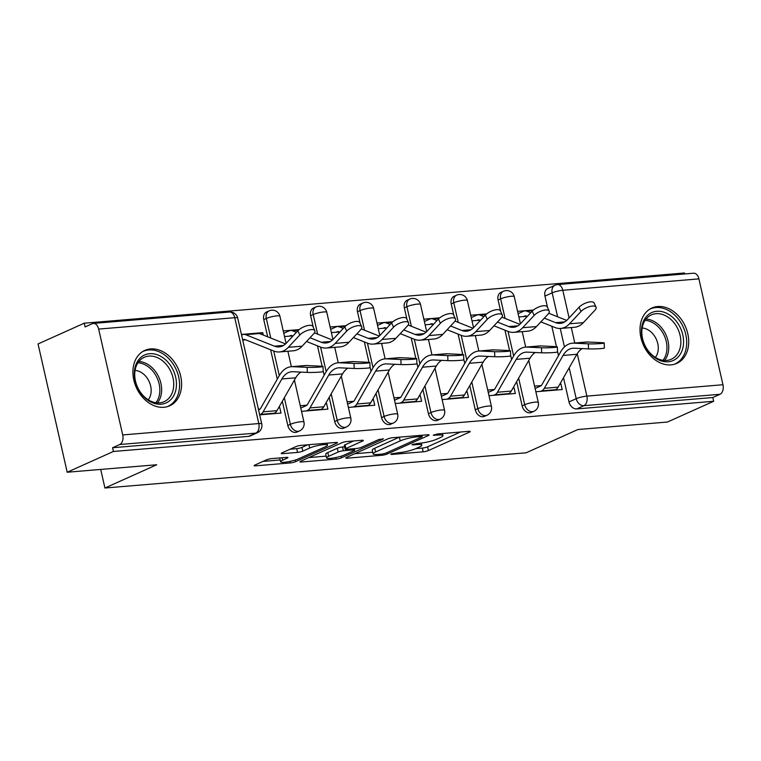 <?xml version="1.0" encoding="UTF-8"?>
<svg xmlns="http://www.w3.org/2000/svg" width="761" height="761" viewBox="0 0 761 761"><rect width="100%" height="100%" fill="white"/><g stroke="black" fill="none" stroke-linecap="round" stroke-linejoin="round"><path stroke-width="1.14" d="M391.392 453.898L390.85 454.317L391.858 454.441L423.192 451.815A3.824 0.647 167.2 0 0 428.424 450.55L469.461 432.115A3.824 0.647 167.2 0 0 470.231 431.516A3.824 0.647 167.2 0 0 468.786 431.335L437.461 433.951L433.256 435.263L438.317 435.045A12.224 2.055 167.2 0 1 442.94 435.615A12.224 2.055 167.2 0 1 440.457 437.537L437.042 439.078A12.224 2.055 167.2 0 1 420.31 443.14L412.595 444.367L412.053 444.785L413.061 444.909L417.114 444.576A12.224 2.055 167.2 0 1 421.737 445.147A12.224 2.055 167.2 0 1 419.263 447.059L415.839 448.6A12.224 2.055 167.2 0 1 399.106 452.662L391.392 453.898M670.993 364.871A30.354 22.954 65.8 0 0 676.795 363.387A30.354 22.954 65.8 0 0 686.736 329.97A30.354 22.954 65.8 0 0 657.732 306.521A30.354 22.954 65.8 0 0 651.92 308.015A30.354 22.954 65.8 0 0 641.989 341.432A30.354 22.954 65.8 0 0 670.993 364.871M163.881 407.287A30.354 22.954 65.8 0 0 169.693 405.794A30.354 22.954 65.8 0 0 179.625 372.376A30.354 22.954 65.8 0 0 150.621 348.938A30.354 22.954 65.8 0 0 144.818 350.421A30.354 22.954 65.8 0 0 134.878 383.839A30.354 22.954 65.8 0 0 163.881 407.287M271.62 458.617A3.824 0.647 167.2 0 0 266.398 459.891L254.887 465.066A3.824 0.647 167.2 0 0 254.107 465.665A3.824 0.647 167.2 0 0 255.553 465.837L290.35 462.926A3.824 0.647 167.2 0 0 295.572 461.661L336.609 443.225A3.824 0.647 167.2 0 0 337.389 442.626A3.824 0.647 167.2 0 0 335.943 442.445L301.147 445.356A3.824 0.647 167.2 0 0 295.915 446.621L282.008 452.871A3.824 0.647 167.2 0 0 281.237 453.47A3.824 0.647 167.2 0 0 282.683 453.651L297.57 452.405A3.824 0.647 167.2 0 0 302.802 451.13L309.698 448.039A10.216 1.722 167.2 0 1 320.628 445.023A10.216 1.722 167.2 0 1 327.553 445.109A10.216 1.722 167.2 0 1 325.47 446.717L298.455 458.854A10.216 1.722 167.2 0 1 287.534 461.86A10.216 1.722 167.2 0 1 280.609 461.775A10.216 1.722 167.2 0 1 282.683 460.177L287.182 458.151A3.824 0.647 167.2 0 0 287.962 457.551A3.824 0.647 167.2 0 0 286.517 457.371L271.62 458.617M713.656 401.275L667.435 422.032L577.913 429.527L526.117 452.795L104.932 488.02L156.718 464.752L67.196 472.239L113.418 451.473L713.656 401.275L712.8 397.527L720.001 394.293L583.915 405.68A7.781 5.888 -114.2 0 1 576.21 398.697L569.19 367.801M346.588 457.39A3.824 0.647 167.2 0 0 345.817 457.989A3.824 0.647 167.2 0 0 347.263 458.17L382.06 455.259A3.824 0.647 167.2 0 0 387.282 453.984L428.319 435.549A3.824 0.647 167.2 0 0 429.099 434.95A3.824 0.647 167.2 0 0 427.653 434.778L392.857 437.689A3.824 0.647 167.2 0 0 387.625 438.954L346.588 457.39M336.2 459.092L301.404 462.003A3.824 0.647 167.2 0 1 299.958 461.822A3.824 0.647 167.2 0 1 300.738 461.223L341.775 442.788A3.824 0.647 167.2 0 1 346.997 441.523L361.894 440.277A3.824 0.647 167.2 0 1 363.339 440.448A3.824 0.647 167.2 0 1 362.559 441.057L345.922 448.533A3.824 0.647 167.2 0 0 345.142 449.133A3.824 0.647 167.2 0 0 346.588 449.304L356.471 448.476A3.824 0.647 167.2 0 0 361.694 447.211L379.026 439.43L383.154 439.078L341.432 457.827A3.824 0.647 167.2 0 1 336.2 459.092L335.848 457.542M67.196 472.239L38.05 343.943L84.271 323.187L684.51 272.98L684.729 273.95M113.418 451.473L112.571 447.734L119.762 444.5A7.781 4.918 -94.8 0 0 122.711 434.931L98.664 329.085A7.781 4.918 -94.8 0 0 93.365 323.415A7.781 4.918 -94.8 0 0 92.319 323.691L85.118 326.926L84.271 323.187M712.8 397.527L576.714 408.914A7.781 5.888 -114.2 0 1 569.009 401.932L563.511 377.741M558.488 355.625L557.48 351.211M556.453 346.683L551.811 326.25M547.578 307.596L544.962 296.086L552.163 292.852A7.781 5.888 -114.2 0 1 554.978 285.251L547.777 288.486A7.781 5.888 65.8 0 0 544.962 296.086M698.902 278.878L562.807 290.264A7.781 4.918 -94.8 0 0 557.518 284.595L693.604 273.209A7.781 4.918 85.2 0 1 698.902 278.878L722.95 384.733A7.781 4.918 85.2 0 1 720.001 394.293M488.99 395.672L515.349 393.466L514.075 387.853L512.781 388.433M442.122 399.592L468.481 397.385L467.206 391.772L465.922 392.353M395.263 403.511L421.613 401.304L420.338 395.691L419.054 396.272M348.395 407.43L374.754 405.223L373.48 399.611L372.186 400.191M301.527 411.349L327.886 409.142L326.612 403.53L325.327 404.11M259.682 414.85L281.018 413.061L279.744 407.449L278.459 408.029M263.296 335.068L262.745 332.652L260.148 333.813M287.81 425.456L290.369 424.305A7.781 5.888 -114.2 0 0 299.568 430.907L297.009 432.048A7.781 5.888 65.8 0 1 287.81 425.456L282.321 401.266M277.289 379.149L270.621 349.765M267.672 336.819L263.763 319.601L266.321 318.459A7.781 5.888 -114.2 0 1 269.137 310.859L266.588 312A7.781 5.888 65.8 0 0 263.763 319.601M334.678 421.537L337.237 420.386A7.781 5.888 -114.2 0 0 346.436 426.978L343.877 428.129A7.781 5.888 65.8 0 1 334.678 421.537L329.18 397.347M324.157 375.23L323.159 370.807M322.131 366.288L317.48 345.846M313.247 327.201L310.631 315.682L313.19 314.54A7.781 5.888 -114.2 0 1 316.005 306.93L313.446 308.081A7.781 5.888 65.8 0 0 310.631 315.682M381.546 417.618L384.096 416.467A7.781 5.888 -114.2 0 0 393.294 423.059L390.745 424.21A7.781 5.888 65.8 0 1 381.546 417.618L376.048 393.427M371.026 371.311L370.017 366.888M368.99 362.369L364.348 341.927M360.115 323.282L357.499 311.763L360.048 310.621A7.781 5.888 -114.2 0 1 362.873 303.011L360.314 304.162A7.781 5.888 65.8 0 0 357.499 311.763M428.414 413.699L430.964 412.548A7.781 5.888 -114.2 0 0 440.162 419.14L437.604 420.291A7.781 5.888 65.8 0 1 428.414 413.699L422.916 389.508M417.894 367.392L416.885 362.968M415.858 358.45L411.216 338.008M406.973 319.363L404.357 307.844L406.916 306.693A7.781 5.888 -114.2 0 1 409.732 299.092L407.183 300.243A7.781 5.888 65.8 0 0 404.357 307.844M475.273 409.77L477.832 408.628A7.781 5.888 -114.2 0 0 487.03 415.221L484.472 416.372A7.781 5.888 65.8 0 1 475.273 409.77L469.784 385.589M464.752 363.463L463.753 359.049M462.726 354.531L458.084 334.089M453.841 315.444L451.225 303.924L453.784 302.773A7.781 5.888 -114.2 0 1 456.6 295.173L454.051 296.324A7.781 5.888 65.8 0 0 451.225 303.924M522.141 405.851L524.7 404.709A7.781 5.888 -114.2 0 0 533.889 411.301L531.34 412.452A7.781 5.888 65.8 0 1 522.141 405.851L516.643 381.661M511.62 359.544L510.612 355.13M509.585 350.602L504.943 330.169M500.709 311.515L498.094 300.005L500.643 298.854A7.781 5.888 -114.2 0 1 503.468 291.254L500.909 292.405A7.781 5.888 65.8 0 0 498.094 300.005M104.932 488.02L100.709 469.432M535.858 391.753L562.208 389.546L560.933 383.934L559.649 384.514M262.745 332.652L241.418 334.431M533.461 310.003L517.585 311.335M486.593 313.922L470.717 315.254M439.725 317.841L423.858 319.173M392.866 321.76L376.99 323.092M345.998 325.689L330.122 327.011M299.13 329.608L283.254 330.93M518.859 316.947L526.812 316.281M560.933 383.934L559.934 384.02M541.233 385.58L534.583 386.141M112.571 447.734L248.657 436.348A7.781 5.888 65.8 0 0 250.15 435.967L257.342 432.733A7.781 5.888 -114.2 0 1 255.858 433.114L119.762 444.5M514.075 387.853L513.066 387.939M494.374 389.499L487.715 390.06M471.991 320.866L479.944 320.2M467.206 391.772L466.198 391.858M447.506 393.418L440.847 393.979M425.133 324.785L433.076 324.119M420.338 395.691L419.34 395.777M400.638 397.337L393.989 397.898M378.265 328.704L386.217 328.039M373.48 399.611L372.471 399.696M353.77 401.266L347.121 401.818M331.396 332.624L339.349 331.958M326.612 403.53L325.603 403.615M306.911 405.185L300.253 405.737M284.528 336.543L292.481 335.877M279.744 407.449L278.735 407.535M260.043 409.104L258.407 409.237M242.692 340.043L245.613 339.796M415.772 448.629L422.345 448.077A3.824 0.647 167.2 0 0 427.568 446.812L460.462 432.029M354.74 453.737L372.728 452.224M382.003 454.098L385.665 453.204L421.689 437.023L422.231 436.605L421.214 436.481L416.942 436.833A12.224 2.055 167.2 0 0 400.21 440.904L375.592 451.967A12.224 2.055 167.2 0 0 373.109 453.889A12.224 2.055 167.2 0 0 377.732 454.45L382.003 454.098M399.42 437.137A12.224 2.055 167.2 0 0 399.363 437.166L400.21 440.904M373.109 453.889L372.253 450.141A12.224 2.055 167.2 0 1 374.735 448.229L399.363 437.166M326.174 456.124L308.88 457.57M353.57 440.971L345.066 444.785A3.824 0.647 167.2 0 0 344.295 445.385L345.142 449.133M328.647 456.286A10.216 1.722 167.2 0 0 326.574 457.894A10.216 1.722 167.2 0 0 333.499 457.979A10.216 1.722 167.2 0 0 344.429 454.964L353.941 450.693A3.824 0.647 167.2 0 0 354.721 450.093A3.824 0.647 167.2 0 0 353.275 449.913L343.401 450.74A3.824 0.647 167.2 0 0 338.169 452.015L328.647 456.286L327.801 452.548A10.216 1.722 167.2 0 0 325.727 454.155L326.574 457.894M327.801 452.548L337.323 448.267A3.824 0.647 167.2 0 1 342.545 447.002L344.619 446.831M279.753 457.941A10.216 1.722 167.2 0 0 279.753 458.036L280.609 461.775M290.16 449.218L296.723 448.667A3.824 0.647 167.2 0 0 301.955 447.392L307.71 444.805M327.144 443.349L327.62 443.14M263.03 461.404L280.2 459.967M544.324 318.155L555.616 322.654A24.124 15.258 -94.8 0 0 560.286 323.387A24.124 15.258 -94.8 0 0 567.582 319.563L579.054 307.254A8.951 3.453 -24.7 0 1 587.616 302.383A8.951 3.453 -24.7 0 1 594.094 302.926L596.044 307.168A8.951 3.453 155.3 0 0 589.575 306.616A8.951 3.453 155.3 0 0 581.004 311.487L569.532 323.796A29.184 18.454 85.2 0 1 560.705 328.429A29.184 18.454 85.2 0 1 555.064 327.544L540.852 321.874M560.705 328.429L574.526 327.268A29.184 18.454 85.2 0 0 583.354 322.645L594.826 310.336A8.951 3.453 155.3 0 0 596.044 307.168M527.259 316.462L526.241 316.053A4.671 2.949 -94.8 0 0 525.337 315.91A4.671 2.949 -94.8 0 0 524.7 316.072L523.663 316.538M518.117 313.675L523.597 311.211A9.731 6.155 85.2 0 1 524.909 310.869A9.731 6.155 85.2 0 1 526.793 311.163L530.731 312.733M548.757 313.256L566.717 320.419M604.215 342.992L604.367 348.034A8.951 0.571 178.2 0 1 598.45 348.757A8.951 0.571 178.2 0 1 588.519 348.89L588.358 343.848A8.951 0.571 -1.8 0 0 598.298 343.715A8.951 0.571 -1.8 0 0 604.215 342.992A8.951 0.571 -1.8 0 0 602.179 342.688L587.758 342.012A29.184 18.454 -94.8 0 0 586.227 342.041L572.415 343.192A29.184 18.454 -94.8 0 0 560.6 351.924L541.851 384.79A4.671 2.949 85.2 0 1 540.595 386.017L535.116 388.481M554.474 390.193L555.52 389.727A9.731 6.155 -94.8 0 0 558.136 387.159L576.886 354.293A24.124 15.258 85.2 0 1 582.146 348.595M540.652 391.344L541.699 390.878A9.731 6.155 -94.8 0 0 544.324 388.31L563.064 355.454A24.124 15.258 85.2 0 1 572.833 348.234A24.124 15.258 85.2 0 1 574.098 348.215L588.519 348.89M588.358 343.848L573.937 343.163A29.184 18.454 -94.8 0 0 572.415 343.192M497.466 322.074L508.748 326.574A24.124 15.258 -94.8 0 0 513.418 327.306A24.124 15.258 -94.8 0 0 520.714 323.482L532.186 311.173A8.951 3.453 -24.7 0 1 540.757 306.303A8.951 3.453 -24.7 0 1 547.226 306.854L549.185 311.087A8.951 3.453 155.3 0 0 542.707 310.536A8.951 3.453 155.3 0 0 534.146 315.415L522.674 327.715A29.184 18.454 85.2 0 1 513.837 332.348A29.184 18.454 85.2 0 1 508.196 331.463L493.994 325.803M513.837 332.348L527.658 331.187A29.184 18.454 85.2 0 0 536.486 326.564L547.958 314.255A8.951 3.453 155.3 0 0 549.185 311.087M480.4 320.381L479.373 319.972A4.671 2.949 -94.8 0 0 478.469 319.829A4.671 2.949 -94.8 0 0 477.841 319.991L476.795 320.467M471.249 317.594L476.728 315.13A9.731 6.155 85.2 0 1 478.051 314.788A9.731 6.155 85.2 0 1 479.925 315.083L483.872 316.652M501.889 317.175L519.858 324.338M450.598 325.993L461.889 330.493A24.124 15.258 -94.8 0 0 466.55 331.225A24.124 15.258 -94.8 0 0 473.856 327.401L485.328 315.092A8.951 3.453 -24.7 0 1 493.889 310.222A8.951 3.453 -24.7 0 1 500.367 310.773L502.317 315.006A8.951 3.453 155.3 0 0 495.839 314.455A8.951 3.453 155.3 0 0 487.278 319.335L475.806 331.644A29.184 18.454 85.2 0 1 466.978 336.267A29.184 18.454 85.2 0 1 461.328 335.382L447.126 329.722M466.978 336.267L480.79 335.106A29.184 18.454 85.2 0 0 489.627 330.483L501.099 318.174A8.951 3.453 155.3 0 0 502.317 315.006M433.532 324.3L432.505 323.891A4.671 2.949 -94.8 0 0 431.601 323.748A4.671 2.949 -94.8 0 0 430.973 323.91L429.927 324.386M424.391 321.513L429.87 319.049A9.731 6.155 85.2 0 1 431.183 318.707A9.731 6.155 85.2 0 1 433.066 319.002L437.004 320.571M455.021 321.094L472.99 328.257M682.931 347.691A26.264 19.862 -114.2 0 1 657.333 359.249A26.264 19.862 -114.2 0 1 642.075 325.375A26.264 19.862 -114.2 0 1 667.673 313.817A26.264 19.862 -114.2 0 1 682.931 347.691M642.427 326.726A24.323 18.388 65.8 0 0 649.666 352.524A24.323 18.388 65.8 0 0 671.307 359.24A24.323 18.388 65.8 0 0 680.258 347.387A24.323 18.388 65.8 0 0 673.019 321.589A24.323 18.388 65.8 0 0 651.378 314.873A24.323 18.388 65.8 0 0 642.427 326.726M642.17 328.01A17.313 13.099 -114.2 0 1 657.856 352.029A17.313 13.099 -114.2 0 1 655.373 357.394M674.275 364.291A30.155 22.801 65.8 0 0 674.864 364.043A30.155 22.801 65.8 0 0 685.956 349.337A30.155 22.801 65.8 0 0 676.976 317.356A30.155 22.801 65.8 0 0 650.141 309.023A30.155 22.801 65.8 0 0 649.571 309.299M175.82 390.098A26.264 19.862 -114.2 0 1 150.221 401.656A26.264 19.862 -114.2 0 1 134.963 367.791A26.264 19.862 -114.2 0 1 160.561 356.234A26.264 19.862 -114.2 0 1 175.82 390.098M135.315 369.142A24.323 18.388 65.8 0 0 142.564 394.93A24.323 18.388 65.8 0 0 164.195 401.656A24.323 18.388 65.8 0 0 173.147 389.794A24.323 18.388 65.8 0 0 165.908 364.005A24.323 18.388 65.8 0 0 144.267 357.28A24.323 18.388 65.8 0 0 135.315 369.142M135.068 370.426A17.313 13.099 -114.2 0 1 150.745 394.436A17.313 13.099 -114.2 0 1 148.262 399.81M167.173 406.707A30.155 22.801 65.8 0 0 167.753 406.46A30.155 22.801 65.8 0 0 178.854 391.753A30.155 22.801 65.8 0 0 169.874 359.772A30.155 22.801 65.8 0 0 143.039 351.439A30.155 22.801 65.8 0 0 142.459 351.706M557.347 346.911L557.509 351.953A8.951 0.571 178.2 0 1 551.582 352.676A8.951 0.571 178.2 0 1 541.651 352.809L541.49 347.767A8.951 0.571 -1.8 0 0 551.43 347.634A8.951 0.571 -1.8 0 0 557.347 346.911A8.951 0.571 -1.8 0 0 555.311 346.607L540.89 345.932A29.184 18.454 -94.8 0 0 539.368 345.96L525.547 347.111A29.184 18.454 -94.8 0 0 513.732 355.844L494.983 388.709A4.671 2.949 85.2 0 1 493.727 389.936L488.248 392.4M507.606 394.112L508.652 393.646A9.731 6.155 -94.8 0 0 511.278 391.078L530.017 358.212A24.124 15.258 85.2 0 1 535.287 352.514M493.794 395.263L494.831 394.797A9.731 6.155 -94.8 0 0 497.456 392.229L516.205 359.373A24.124 15.258 85.2 0 1 525.965 352.153A24.124 15.258 85.2 0 1 527.23 352.134L541.651 352.809M541.49 347.767L527.069 347.092A29.184 18.454 -94.8 0 0 525.547 347.111M510.479 350.831L510.641 355.872A8.951 0.571 178.2 0 1 504.724 356.595A8.951 0.571 178.2 0 1 494.783 356.728L494.631 351.687A8.951 0.571 -1.8 0 0 504.562 351.553A8.951 0.571 -1.8 0 0 510.479 350.831A8.951 0.571 -1.8 0 0 508.443 350.526L494.022 349.851A29.184 18.454 -94.8 0 0 492.5 349.879L478.679 351.04A29.184 18.454 -94.8 0 0 466.864 359.763L448.124 392.628A4.671 2.949 85.2 0 1 446.859 393.856L441.38 396.319M460.747 398.032L461.784 397.565A9.731 6.155 -94.8 0 0 464.41 394.997L483.159 362.131A24.124 15.258 85.2 0 1 488.419 356.433M446.926 399.183L447.972 398.716A9.731 6.155 -94.8 0 0 450.588 396.158L469.337 363.292A24.124 15.258 85.2 0 1 479.097 356.072A24.124 15.258 85.2 0 1 480.362 356.053L494.783 356.728M494.631 351.687L480.21 351.011A29.184 18.454 -94.8 0 0 478.679 351.04M403.73 329.913L415.021 334.412A24.124 15.258 -94.8 0 0 419.692 335.144A24.124 15.258 -94.8 0 0 426.988 331.32L438.46 319.011A8.951 3.453 -24.7 0 1 447.021 314.141A8.951 3.453 -24.7 0 1 453.499 314.693L455.449 318.926A8.951 3.453 155.3 0 0 448.971 318.374A8.951 3.453 155.3 0 0 440.41 323.254L428.938 335.563A29.184 18.454 85.2 0 1 420.11 340.186A29.184 18.454 85.2 0 1 414.46 339.301L400.257 333.641M420.11 340.186L433.932 339.025A29.184 18.454 85.2 0 0 442.759 334.402L454.231 322.093A8.951 3.453 155.3 0 0 455.449 318.926M386.664 328.219L385.637 327.81A4.671 2.949 -94.8 0 0 384.733 327.668A4.671 2.949 -94.8 0 0 384.105 327.829L383.068 328.305M377.523 325.432L383.002 322.968A9.731 6.155 85.2 0 1 384.315 322.626A9.731 6.155 85.2 0 1 386.198 322.921L390.136 324.49M408.162 325.014L426.122 332.176M356.871 333.832L368.153 338.331A24.124 15.258 -94.8 0 0 372.823 339.064A24.124 15.258 -94.8 0 0 380.12 335.24L391.592 322.93A8.951 3.453 -24.7 0 1 400.153 318.06A8.951 3.453 -24.7 0 1 406.631 318.612L408.581 322.845A8.951 3.453 155.3 0 0 402.112 322.293A8.951 3.453 155.3 0 0 393.542 327.173L382.079 339.482A29.184 18.454 85.2 0 1 373.242 344.105A29.184 18.454 85.2 0 1 367.601 343.221L353.399 337.561M373.242 344.105L387.064 342.945A29.184 18.454 85.2 0 0 395.891 338.322L407.363 326.012A8.951 3.453 155.3 0 0 408.581 322.845M339.796 332.138L338.778 331.729A4.671 2.949 -94.8 0 0 337.874 331.587A4.671 2.949 -94.8 0 0 337.237 331.748L336.2 332.224M330.655 329.351L336.134 326.888A9.731 6.155 85.2 0 1 337.446 326.545A9.731 6.155 85.2 0 1 339.33 326.84L343.268 328.41M361.294 328.933L379.263 336.096M310.003 337.751L321.294 342.25A24.124 15.258 -94.8 0 0 325.955 342.983A24.124 15.258 -94.8 0 0 333.261 339.159L344.723 326.85A8.951 3.453 -24.7 0 1 353.294 321.979A8.951 3.453 -24.7 0 1 359.763 322.531L361.722 326.764A8.951 3.453 155.3 0 0 355.244 326.222A8.951 3.453 155.3 0 0 346.683 331.092L335.211 343.401A29.184 18.454 85.2 0 1 326.374 348.024A29.184 18.454 85.2 0 1 320.733 347.14L306.531 341.48M326.374 348.024L340.196 346.873A29.184 18.454 85.2 0 0 349.033 342.241L360.495 329.932A8.951 3.453 155.3 0 0 361.722 326.764M292.937 336.058L291.91 335.649A4.671 2.949 -94.8 0 0 291.006 335.506A4.671 2.949 -94.8 0 0 290.379 335.677L289.332 336.143M283.786 333.27L289.275 330.807A9.731 6.155 85.2 0 1 290.588 330.464A9.731 6.155 85.2 0 1 292.462 330.759L296.41 332.329M314.426 332.852L332.395 340.015M463.62 354.75L463.772 359.791A8.951 0.571 178.2 0 1 457.856 360.514A8.951 0.571 178.2 0 1 447.915 360.647L447.763 355.606A8.951 0.571 -1.8 0 0 457.694 355.473A8.951 0.571 -1.8 0 0 463.62 354.75A8.951 0.571 -1.8 0 0 461.585 354.445L447.164 353.77A29.184 18.454 -94.8 0 0 445.632 353.798L431.81 354.959A29.184 18.454 -94.8 0 0 420.005 363.682L401.256 396.548A4.671 2.949 85.2 0 1 400.001 397.775L394.512 400.238M413.879 401.951L414.926 401.485A9.731 6.155 -94.8 0 0 417.542 398.916L436.291 366.051A24.124 15.258 85.2 0 1 441.551 360.353M400.058 403.111L401.104 402.636A9.731 6.155 -94.8 0 0 403.73 400.077L422.469 367.211A24.124 15.258 85.2 0 1 432.238 360.001A24.124 15.258 85.2 0 1 433.494 359.972L447.915 360.647M447.763 355.606L433.342 354.93A29.184 18.454 -94.8 0 0 431.81 354.959M416.752 358.669L416.904 363.71A8.951 0.571 178.2 0 1 410.988 364.433A8.951 0.571 178.2 0 1 401.057 364.567L400.895 359.525A8.951 0.571 -1.8 0 0 410.835 359.392A8.951 0.571 -1.8 0 0 416.752 358.669A8.951 0.571 -1.8 0 0 414.716 358.364L400.296 357.689A29.184 18.454 -94.8 0 0 398.764 357.718L384.952 358.878A29.184 18.454 -94.8 0 0 373.137 367.601L354.388 400.467A4.671 2.949 85.2 0 1 353.133 401.694L347.653 404.158M367.011 405.87L368.058 405.404A9.731 6.155 -94.8 0 0 370.683 402.835L389.423 369.97A24.124 15.258 85.2 0 1 394.683 364.272M353.19 407.03L354.236 406.555A9.731 6.155 -94.8 0 0 356.861 403.996L375.611 371.13A24.124 15.258 85.2 0 1 385.37 363.92A24.124 15.258 85.2 0 1 386.636 363.891L401.057 364.567M400.895 359.525L386.474 358.85A29.184 18.454 -94.8 0 0 384.952 358.878M369.884 362.588L370.046 367.63A8.951 0.571 178.2 0 1 364.119 368.353A8.951 0.571 178.2 0 1 354.188 368.486L354.027 363.444A8.951 0.571 -1.8 0 0 363.967 363.311A8.951 0.571 -1.8 0 0 369.884 362.588A8.951 0.571 -1.8 0 0 367.848 362.284L353.427 361.608A29.184 18.454 -94.8 0 0 351.905 361.637L338.084 362.797A29.184 18.454 -94.8 0 0 326.269 371.52L307.53 404.386A4.671 2.949 85.2 0 1 306.264 405.613L300.785 408.077M320.153 409.789L321.19 409.323A9.731 6.155 -94.8 0 0 323.815 406.755L342.564 373.898A24.124 15.258 85.2 0 1 347.825 368.191M306.331 410.95L307.368 410.474A9.731 6.155 -94.8 0 0 309.993 407.915L328.742 375.049A24.124 15.258 85.2 0 1 338.502 367.839A24.124 15.258 85.2 0 1 339.767 367.81L354.188 368.486M354.027 363.444L339.606 362.769A29.184 18.454 -94.8 0 0 338.084 362.797M241.57 335.106L242.407 334.726A9.731 6.155 85.2 0 1 243.72 334.383A9.731 6.155 85.2 0 1 245.603 334.678L274.426 346.169A24.124 15.258 -94.8 0 0 279.087 346.902A24.124 15.258 -94.8 0 0 286.393 343.078L297.865 330.769A8.951 3.453 -24.7 0 1 306.426 325.898A8.951 3.453 -24.7 0 1 312.904 326.45L314.854 330.683A8.951 3.453 155.3 0 0 308.376 330.141A8.951 3.453 155.3 0 0 299.815 335.011L288.343 347.32A29.184 18.454 85.2 0 1 279.515 351.943A29.184 18.454 85.2 0 1 273.865 351.059L245.042 339.568A4.671 2.949 -94.8 0 0 244.138 339.425A4.671 2.949 -94.8 0 0 243.51 339.596L242.673 339.967M279.515 351.943L293.327 350.792A29.184 18.454 85.2 0 0 302.165 346.16L313.637 333.851A8.951 3.453 155.3 0 0 314.854 330.683M243.72 334.383L257.541 333.232A9.731 6.155 85.2 0 1 259.415 333.527L285.527 343.934M323.016 366.507L323.178 371.549A8.951 0.571 178.2 0 1 317.261 372.272A8.951 0.571 178.2 0 1 307.32 372.405L307.168 367.363A8.951 0.571 -1.8 0 0 317.099 367.23A8.951 0.571 -1.8 0 0 323.016 366.507A8.951 0.571 -1.8 0 0 320.98 366.203L306.559 365.527A29.184 18.454 -94.8 0 0 305.037 365.556L291.216 366.716A29.184 18.454 -94.8 0 0 279.411 375.439L260.662 408.305A4.671 2.949 85.2 0 1 259.396 409.532L258.569 409.913M273.285 413.708L274.321 413.242A9.731 6.155 -94.8 0 0 276.947 410.674L295.696 377.817A24.124 15.258 85.2 0 1 300.956 372.11M259.672 414.774L260.509 414.393A9.731 6.155 -94.8 0 0 263.125 411.834L281.874 378.968A24.124 15.258 85.2 0 1 291.644 371.758A24.124 15.258 85.2 0 1 292.899 371.729L307.32 372.405M307.168 367.363L292.747 366.688A29.184 18.454 -94.8 0 0 291.216 366.716M391.706 453.765L391.858 454.441M434.112 434.712L434.265 435.387M412.909 444.243L413.061 444.909M122.711 434.931L258.797 423.554L234.749 317.698L98.664 329.085M569.009 401.932L576.21 398.697A7.781 1.313 167.2 0 1 586.864 396.11L722.95 384.733M564.453 346.949L560.248 328.457M557.594 316.776L552.163 292.852A7.781 1.313 167.2 0 1 562.807 290.264L569.095 317.936M571.283 327.544L574.793 342.992M577.228 353.722L586.864 396.11A7.781 4.918 85.2 0 1 583.915 405.68L576.714 408.914M299.568 430.907A7.781 7.781 0 0 0 303.962 422.079A7.781 1.313 -12.8 0 0 301.023 421.718A7.781 1.313 -12.8 0 0 290.369 424.305L284.329 397.737M279.306 375.62L273.713 351.002M270.773 338.055L266.321 318.459A7.781 1.313 -12.8 0 1 276.975 315.863A7.781 1.313 167.2 0 1 279.915 316.234A7.781 7.781 0 0 0 269.137 310.859M346.436 426.978A7.781 7.781 0 0 0 350.831 418.16A7.781 1.313 -12.8 0 0 347.891 417.799A7.781 1.313 -12.8 0 0 337.237 420.386L331.197 393.817M326.174 371.701L320.581 347.083M317.641 334.136L313.19 314.54A7.781 1.313 -12.8 0 1 323.844 311.943A7.781 1.313 167.2 0 1 326.783 312.305A7.781 7.781 0 0 0 316.005 306.93M393.294 423.059A7.781 7.781 0 0 0 397.699 414.241A7.781 1.313 -12.8 0 0 394.75 413.879A7.781 1.313 -12.8 0 0 384.096 416.467L378.065 389.898M373.042 367.782L367.449 343.163M364.5 330.207L360.048 310.621A7.781 1.313 -12.8 0 1 370.702 308.024A7.781 1.313 167.2 0 1 373.651 308.386A7.781 7.781 0 0 0 362.873 303.011M440.162 419.14A7.781 7.781 0 0 0 444.567 410.322A7.781 1.313 -12.8 0 0 441.618 409.96A7.781 1.313 -12.8 0 0 430.964 412.548L424.923 385.97M419.901 363.853L414.307 339.235M411.368 326.288L406.916 306.693A7.781 1.313 -12.8 0 1 417.57 304.105A7.781 1.313 167.2 0 1 420.51 304.467A7.781 7.781 0 0 0 409.732 299.092M487.03 415.221A7.781 7.781 0 0 0 491.425 406.403A7.781 1.313 -12.8 0 0 488.486 406.041A7.781 1.313 -12.8 0 0 477.832 408.628L471.791 382.051M466.769 359.934L461.176 335.316M458.236 322.369L453.784 302.773A7.781 1.313 -12.8 0 1 464.438 300.186A7.781 1.313 167.2 0 1 467.378 300.547A7.781 7.781 0 0 0 456.6 295.173M533.889 411.301A7.781 7.781 0 0 0 538.293 402.483A7.781 1.313 -12.8 0 0 535.354 402.122A7.781 1.313 -12.8 0 0 524.7 404.709L518.66 378.131M513.637 356.015L508.044 331.396M505.095 318.45L500.643 298.854A7.781 1.313 -12.8 0 1 511.297 296.267A7.781 1.313 167.2 0 1 514.246 296.628A7.781 7.781 0 0 0 503.468 291.254M248.657 436.348L255.858 433.114A7.781 4.918 85.2 0 0 258.797 423.554A7.781 1.313 -12.8 0 1 261.746 423.915L237.698 318.06A7.781 7.781 0 0 0 229.461 312.029L93.365 323.415M229.461 312.029A7.781 4.918 -94.8 0 1 234.749 317.698A7.781 1.313 -12.8 0 1 237.698 318.06M416.857 443.425L417.114 444.576M438.06 433.903L438.317 435.045M469.271 431.306L469.461 432.115M427.568 446.812L428.424 450.55M422.345 448.077L423.192 451.815M428.139 434.75L428.319 435.549M386.978 452.614L387.282 453.984M381.794 454.117L382.06 455.259M347.035 457.19L347.263 458.17M420.957 435.33L421.214 436.481M416.676 435.692L416.942 436.833M374.735 448.229L375.592 451.967M301.185 461.023L301.404 462.003M362.379 440.248L362.559 441.057M345.066 444.785L345.922 448.533M383.021 438.517L383.154 439.078M341.061 456.2L341.432 457.827M353.018 448.771L353.275 449.913M342.545 447.002L343.401 450.74M337.323 448.267L338.169 452.015M287.002 457.342L287.182 458.151M282.131 457.742L282.683 460.177M308.937 444.7L309.698 448.039M301.955 447.392L302.802 451.13M296.723 448.667L297.57 452.405M282.455 452.671L282.683 453.651M336.429 442.417L336.609 443.225M295.211 460.053L295.572 461.661M289.998 461.404L290.35 462.926M255.335 464.857L255.553 465.837M581.004 311.487L579.054 307.254M525.984 315.967L524.7 316.072M532.69 310.669L526.793 311.163M564.767 321.884L555.616 322.654M583.354 322.645L569.532 323.796M541.699 390.878L555.52 389.727M544.324 388.31L558.136 387.159M563.064 355.454L576.886 354.293M573.937 343.163L587.758 342.012M534.146 315.415L532.186 311.173M479.116 319.886L477.841 319.991M485.822 314.588L479.925 315.083M517.899 325.813L508.748 326.574M536.486 326.564L522.674 327.715M487.278 319.335L485.328 315.092M432.248 323.805L430.973 323.91M438.964 318.507L433.066 319.002M471.03 329.732L461.889 330.493M489.627 330.483L475.806 331.644M645.994 319.078A24.323 18.388 -114.2 0 1 668.158 352.819A24.323 18.388 -114.2 0 1 664.591 360.467M663.002 360.305A23.524 17.788 65.8 0 0 666.389 352.999A23.524 17.788 65.8 0 0 645.062 320.371M138.882 361.494A24.323 18.388 -114.2 0 1 161.047 395.235A24.323 18.388 -114.2 0 1 157.479 402.873M155.891 402.721A23.524 17.788 65.8 0 0 159.277 395.416A23.524 17.788 65.8 0 0 137.95 362.788M494.831 394.797L508.652 393.646M497.456 392.229L511.278 391.078M516.205 359.373L530.017 358.212M527.069 347.092L540.89 345.932M447.972 398.716L461.784 397.565M450.588 396.158L464.41 394.997M469.337 363.292L483.159 362.131M480.21 351.011L494.022 349.851M440.41 323.254L438.46 319.011M385.389 327.725L384.105 327.829M392.096 322.426L386.198 322.921M424.162 333.651L415.021 334.412M442.759 334.402L428.938 335.563M393.542 327.173L391.592 322.93M338.521 331.644L337.237 331.748M345.228 326.345L339.33 326.84M377.304 337.57L368.153 338.331M395.891 338.322L382.079 339.482M346.683 331.092L344.723 326.85M291.653 335.563L290.379 335.677M298.369 330.264L292.462 330.759M330.436 341.489L321.294 342.25M349.033 342.241L335.211 343.401M401.104 402.636L414.926 401.485M403.73 400.077L417.542 398.916M422.469 367.211L436.291 366.051M433.342 354.93L447.164 353.77M354.236 406.555L368.058 405.404M356.861 403.996L370.683 402.835M375.611 371.13L389.423 369.97M386.474 358.85L400.296 357.689M307.368 410.474L321.19 409.323M309.993 407.915L323.815 406.755M328.742 375.049L342.564 373.898M339.606 362.769L353.427 361.608M299.815 335.011L297.865 330.769M244.795 339.482L243.51 339.596M259.415 333.527L245.603 334.678M283.568 345.408L274.426 346.169M302.165 346.16L288.343 347.32M260.509 414.393L274.321 413.242M263.125 411.834L276.947 410.674M281.874 378.968L295.696 377.817M292.747 366.688L306.559 365.527M514.246 296.628L520.419 323.796M522.198 331.644L525.708 347.102M528.743 360.457L538.293 402.483M467.378 300.547L473.551 327.715M475.33 335.563L478.85 351.021M481.884 364.376L491.425 406.403M420.51 304.467L426.683 331.634M428.472 339.482L431.982 354.94M435.016 368.295L444.567 410.322M373.651 308.386L379.825 335.553M381.603 343.401L385.114 358.859M388.148 372.215L397.699 414.241M326.783 312.305L332.957 339.473M334.735 347.33L338.245 362.778M341.28 376.134L350.831 418.16M279.915 316.234L286.088 343.392M287.877 351.249L291.387 366.697M294.421 380.053L303.962 422.079M257.342 432.733A7.781 7.781 0 0 0 261.746 423.915M557.518 284.595A7.781 7.781 0 0 0 554.978 285.251M421.261 443.045L421.737 445.147M442.474 433.532L442.94 435.615M421.917 435.254L422.231 436.605M354.398 448.657L354.721 450.093M327.106 443.187L327.553 445.109M533.261 310.174L524.909 310.869M486.393 314.093L478.051 314.788M439.525 318.012L431.183 318.707M650.141 309.023L649.637 309.251M674.864 364.043L674.351 364.272M143.039 351.439L142.526 351.668M167.753 406.46L167.249 406.688M392.657 321.932L384.315 322.626M345.798 325.851L337.446 326.545M298.93 329.77L290.588 330.464"/></g></svg>
